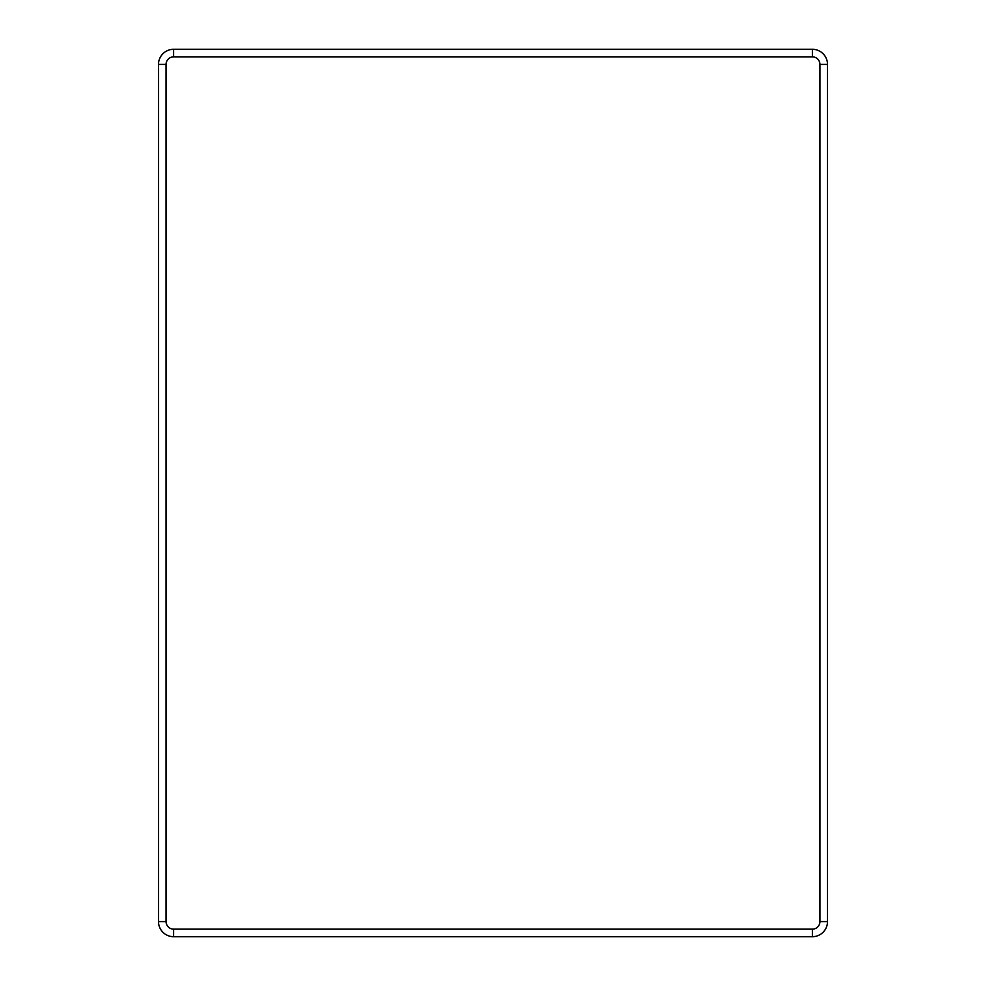 <?xml version="1.0" encoding="UTF-8"?>
<svg xmlns="http://www.w3.org/2000/svg" width="986" height="986" viewBox="0 0 986 986"><rect width="100%" height="100%" fill="white"/><g stroke="black" fill="none" stroke-linecap="round" stroke-linejoin="round"><path stroke-width="1.48" d="M812.378 56.855A7.555 7.555 0 0 1 819.933 64.41L819.933 921.59A7.555 7.555 0 0 1 812.378 929.145L173.622 929.145A7.555 7.555 0 0 1 166.067 921.59L166.067 64.41A7.555 7.555 0 0 1 173.622 56.855L812.378 56.855L812.378 49.3L173.622 49.3L173.622 56.855M166.067 64.41L158.499 64.41L158.499 921.59A15.11 15.11 0 0 0 173.622 936.7L812.378 936.7A15.11 15.11 0 0 0 827.5 921.59L827.5 64.41A15.11 15.11 0 0 0 812.378 49.3M158.499 64.41A15.11 15.11 0 0 1 173.622 49.3M827.5 64.41L819.933 64.41M819.933 921.59L827.5 921.59M173.622 929.145L173.622 936.7M812.378 936.7L812.378 929.145M158.499 921.59L166.067 921.59"/></g></svg>
